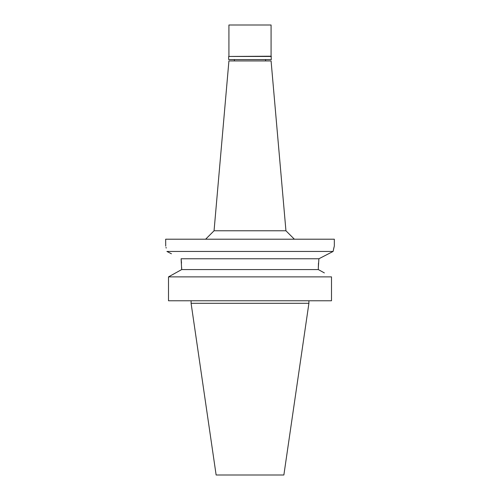 <?xml version="1.0" encoding="UTF-8"?>
<svg xmlns="http://www.w3.org/2000/svg" width="500" height="500" viewBox="0 0 500 500"><rect width="100%" height="100%" fill="white"/><g stroke="black" fill="none" stroke-linecap="round" stroke-linejoin="round"><path stroke-width="0.75" d="M285.944 230.775L271.081 60.925L228.919 60.925L214.056 230.775L285.944 230.775L294.375 239.206M171.431 253.775L166.912 251.456C165.287 244.125 165.287 244.125 166.912 251.456L333.088 251.456L334.331 245.95L334.331 239.206L165.669 239.206L165.712 246.119M326.463 254.856L333.088 251.456L333.2 250.888M333.694 248.581L333.969 247.406M333.088 251.456L318.956 258.731M171.281 275.331L181.675 269.575L181.1 258.756L318.9 258.756L318.325 267.625L318.481 263.006M166.019 247.35L166.188 248.081M181.1 258.756L181.525 263.119M181.675 267.625L181.675 269.575L318.325 269.575L318.325 267.625M324.369 272.913L318.325 269.575M168.5 276.881L331.5 276.881L331.5 300.769L168.5 300.769L168.5 276.881L181.675 269.575M308.906 303.3L283.869 475L216.131 475L191.094 303.3L308.906 303.3L308.906 300.769M271.337 56.456L228.663 56.456L271.081 56.206L271.337 59.575L228.663 59.575L228.663 56.456M271.081 56.206L271.081 25L228.919 25L228.919 56.206M265.6 60.925L265.6 59.575M234.4 60.925L234.4 59.575M214.056 230.775L205.625 239.206M191.094 303.3L191.094 300.769"/></g></svg>
